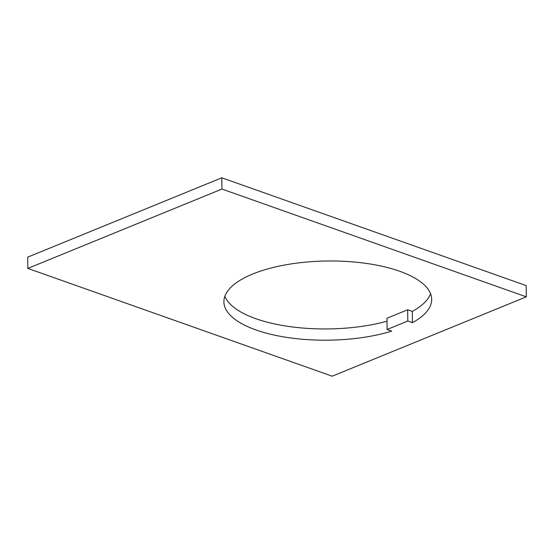 <?xml version="1.0" encoding="UTF-8"?>
<svg xmlns="http://www.w3.org/2000/svg" width="554" height="554" viewBox="0 0 554 554"><rect width="100%" height="100%" fill="white"/><g stroke="black" fill="none" stroke-linecap="round" stroke-linejoin="round"><path stroke-width="0.83" d="M412.432 322.67L412.294 311.417L407.668 309.783L386.962 318.245L387.101 329.498L391.726 331.133A103.903 39.597 -0.7 0 1 255.969 329.949A103.903 39.597 -0.7 0 1 223.899 301.861A103.903 39.597 -0.7 0 1 286.75 264.646A103.903 39.597 -0.7 0 1 399.614 271.231A103.903 39.597 -0.7 0 1 431.691 299.319A103.903 39.597 -0.7 0 1 412.432 322.67L407.806 321.029L387.101 329.498M430.562 293.71A103.903 39.597 -0.7 0 1 412.294 311.417M386.997 321.223A103.903 39.597 -0.7 0 1 255.83 318.702A103.903 39.597 -0.7 0 1 224.882 296.224M27.839 268.406L27.7 257.153L221.815 177.799L526.161 285.594L526.3 296.847L332.185 376.201L27.839 268.406L221.953 189.053L526.3 296.847M221.815 177.799L221.953 189.053M407.806 321.029L407.668 309.783"/></g></svg>
